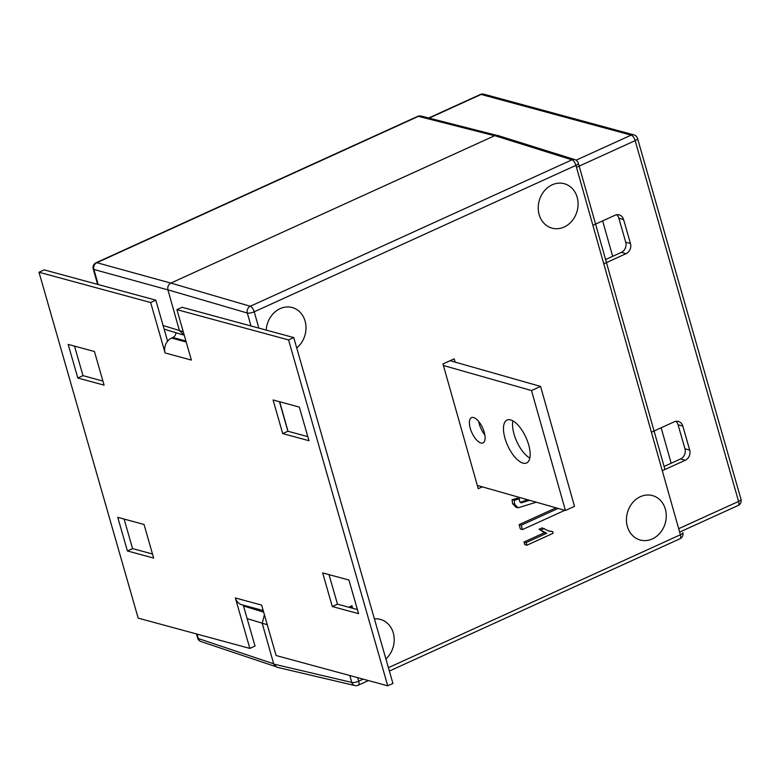 <?xml version="1.0" encoding="UTF-8"?>
<svg xmlns="http://www.w3.org/2000/svg" width="780" height="780" viewBox="0 0 780 780"><rect width="100%" height="100%" fill="white"/><g stroke="black" fill="none" stroke-linecap="round" stroke-linejoin="round"><path stroke-width="1.17" d="M167.593 341.191L155.825 300.163L150.647 302.523L165.107 352.96A11.524 9.848 -74.8 0 1 171.58 338.072L172.877 337.477L185.913 341.016M387.738 685.805L288.561 339.924L293.738 337.565L392.925 683.446L387.738 685.805L276.091 655.522L261.631 605.085L235.365 597.958L249.824 648.404L138.177 618.121L39 272.24L44.187 269.88L155.825 300.163M150.647 302.523L39 272.24M282.711 433.592L308.977 440.71L299.335 407.082L273.068 399.965L282.711 433.592L287.898 431.233L279.425 401.68M358.576 613.655L348.933 580.027L322.657 572.9L332.299 606.528L358.576 613.655M144.027 524.452L117.76 517.335L127.403 550.963L153.67 558.08L144.027 524.452M68.172 344.389L77.815 378.017L104.081 385.144L94.438 351.517L68.172 344.389M288.561 339.924L176.914 309.64L182.101 307.281L293.738 337.565M165.107 352.96L191.383 360.087L176.914 309.64M249.824 648.404L255.011 646.045L243.282 605.143M307.808 436.634L287.898 431.233M357.406 609.57L337.486 604.168L329.014 574.626M152.5 554.005L132.581 548.603L124.108 519.051M102.911 381.059L82.992 375.658L74.519 346.115M77.815 378.017L82.992 375.658M127.403 550.963L132.581 548.603M332.299 606.528L337.486 604.168M176.007 332.748A5.236 4.475 -74.8 0 1 172.877 337.477M263.201 610.545L241.849 604.763A11.524 9.848 -74.8 0 1 235.365 597.958M484.244 432.256A13.884 5.889 -114.5 0 0 471.5 417.631A13.884 5.889 -114.5 0 0 470.262 428.279A13.884 5.889 -114.5 0 0 483.005 442.904A13.884 5.889 -114.5 0 0 484.244 432.256M478.725 421.473A13.884 5.889 -114.5 0 0 479.329 424.154A13.884 5.889 -114.5 0 0 484.848 434.938M528.684 444.892A23.575 9.994 -114.5 0 0 507.049 420.059A23.575 9.994 -114.5 0 0 504.943 438.145A23.575 9.994 -114.5 0 0 526.578 462.979A23.575 9.994 -114.5 0 0 528.684 444.892M512.879 420.849A23.575 9.994 -114.5 0 0 514.01 434.011A23.575 9.994 -114.5 0 0 529.815 458.055M477.331 485.443L565.432 510.491L574.499 506.366L540.569 386.412L450.138 360.701M565.432 510.491L531.502 390.536L443.401 365.488M531.502 390.536L540.569 386.412M603.779 263.815L626.048 253.675A7.859 6.718 105.2 0 0 630.464 243.516L623.581 219.502A7.859 6.718 105.2 0 0 619.154 214.861A7.859 6.718 105.2 0 0 615.03 215.241L592.888 225.322M662.288 470.71L685.288 460.239A7.859 6.718 105.2 0 0 689.695 450.089L682.812 426.065A7.859 6.718 105.2 0 0 678.385 421.434A7.859 6.718 105.2 0 0 674.261 421.805L651.398 432.218M675.88 421.307A7.859 6.718 -74.8 0 1 678.083 424.788L684.967 448.802A7.859 6.718 -74.8 0 1 680.56 458.962L664.102 466.45M616.649 214.744A7.859 6.718 -74.8 0 1 618.852 218.215L625.736 242.239A7.859 6.718 -74.8 0 1 621.319 252.388L605.592 259.555M260.754 609.892L263.211 610.584M167.924 289.877L93.912 269.461A5.236 4.534 -74.6 0 1 96.876 262.694L170.81 283.091M197.038 634.082L198.296 638.518A5.236 4.475 108.6 0 0 200.986 641.54L275.291 666.481M167.329 340.265L168.188 340.509M640.39 496.694A23.049 19.646 105.9 0 0 626.447 519.207A23.049 19.646 105.9 0 0 639.522 539.818A23.049 19.646 105.9 0 0 652.333 538.922A23.049 19.646 105.9 0 0 666.276 515.755A23.049 19.646 105.9 0 0 652.129 495.485A23.049 19.646 105.9 0 0 640.39 496.694M552.191 184.811A23.049 19.646 105.9 0 0 538.249 207.324A23.049 19.646 105.9 0 0 551.323 227.935A23.049 19.646 105.9 0 0 564.125 227.038A23.049 19.646 105.9 0 0 578.077 203.873A23.049 19.646 105.9 0 0 563.92 183.602A23.049 19.646 105.9 0 0 552.191 184.811M296.722 347.958A23.049 19.646 105.9 0 0 305.819 324.802A23.049 19.646 105.9 0 0 291.847 307.437A23.049 19.646 105.9 0 0 280.118 308.646A23.049 19.646 105.9 0 0 266.214 330.096M552.649 531.58L553.127 533.276L526.88 545.23L524.774 544.625L524.033 542.012L544.557 532.662L539.038 529.269L542.071 527.894L549.208 531.151L552.649 531.58L548.155 530.809M520.192 502.369L527.495 499.707M564.798 510.315L522.463 529.581L520.348 528.986L519.119 524.618L556.033 507.819M536.26 502.203L518.105 507.8L515.999 507.195L512.567 503.704L512.07 499.697L517.345 498.225L519.46 498.829L519.48 501.14L521.167 502.895L529.6 500.311M482.313 486.866L478.247 488.709L442.972 363.958L454.194 358.849L455.12 362.115M385.905 658.983A23.049 19.646 105.9 0 0 393.939 636.022A23.049 19.646 105.9 0 0 380.055 619.32A23.049 19.646 105.9 0 0 374.41 618.891M273.751 664.092L351.79 682.422A5.236 4.456 103.2 0 0 354.861 685.552L276.802 667.212L273.751 664.092L262.216 623.308L264.41 614.767M184.294 335.371L179.439 330.623L167.905 289.828C167.359 286.816 168.353 284.564 170.869 283.072L494.764 135.652L497.65 135.437L574.86 159.617A5.236 4.436 107.4 0 0 571.984 159.832L494.764 135.652M612.661 256.337L602.638 220.886M671.17 463.232L661.148 427.781M518.105 507.8L514.673 504.299L514.176 500.302L512.07 499.697M514.176 500.302L519.46 498.829M514.673 504.299L512.567 503.704M522.463 529.581L521.225 525.223L519.119 524.618M521.225 525.223L558.139 508.424M526.88 545.23L526.139 542.607L546.673 533.267L539.038 529.269M541.154 529.874L544.177 528.489M546.673 533.267L544.557 532.662M526.139 542.607L524.033 542.012M350.922 607.815L351.956 605.767L352.667 608.283M250.975 325.962L247.319 313.024A5.236 4.397 -73.7 0 1 250.282 306.267L571.984 159.832A5.236 2.223 -114.5 0 1 575.933 165.37L254.231 311.795L258.833 328.097M171.58 338.072L186.205 342.03M679.653 532.096L738.133 505.479A5.236 2.223 -114.5 0 0 738.592 501.423L635.144 140.644L576.498 167.339M429.146 118.111L481.133 94.448L631.137 135.135A5.236 4.475 -74.8 0 1 633.886 134.881A5.236 5.236 0 0 1 637.553 138.489A5.236 1.57 164 0 1 635.144 140.644A5.236 2.223 -114.5 0 0 631.137 135.135L576.088 160.183M637.553 138.489L741 499.258A5.236 1.57 164 0 1 738.592 501.423L678.688 528.684M633.886 134.881L483.883 94.195A5.236 4.475 -74.8 0 0 481.133 94.448A5.236 2.223 -114.5 0 0 480.344 94.487L428.688 117.994M678.083 424.788L682.812 426.065M684.967 448.802L689.695 450.089M680.56 458.962L685.288 460.239M621.319 252.388L626.048 253.675M618.852 218.215L623.581 219.502M625.736 242.239L630.464 243.516M163.098 325.514L179.41 330.505M97.607 284.369L93.239 268.934A5.236 1.609 -15.8 0 0 93.912 269.461L98.173 284.524M494.569 135.739L418.431 116.337L96.876 262.694A5.236 2.223 65.5 0 0 96.106 262.733A5.236 5.236 0 0 0 93.239 268.934M196.463 633.925L197.613 637.991A5.236 1.609 164.2 0 0 198.296 638.518L273.673 663.829M262.187 623.191L247.133 618.589M243.516 605.972L263.65 612.134M96.106 262.733L417.671 116.376A5.236 2.223 65.5 0 1 418.431 116.337A5.236 4.495 -75.7 0 1 421.132 116.074L496.441 135.262M357.698 677.654L358.702 681.193L363.207 679.146M388.401 667.68L680.404 534.768L575.933 165.37A5.236 1.609 -15.8 0 0 578.341 163.195A5.236 5.236 0 0 0 574.86 159.617M279.669 401.749L288.015 431.262M348.757 607.23L351.956 605.767M354.861 685.552A5.236 5.236 0 0 0 358.235 685.22A5.236 2.223 65.5 0 0 358.702 681.193A5.236 1.609 164.2 0 1 351.79 682.422L349.84 675.519M267.238 624.634L262.216 623.308M170.869 283.072L250.282 306.267A5.236 2.223 -114.5 0 1 254.231 311.795A5.236 1.609 -15.8 0 1 247.319 313.024L167.905 289.828M179.439 330.623L183.212 331.617M528.752 500.701L526.636 500.097M680.404 534.768A5.236 2.223 65.5 0 1 679.936 538.785A5.236 5.236 0 0 0 682.812 532.594A5.236 1.609 -15.8 0 1 680.404 534.768M738.133 505.479A5.236 5.236 0 0 0 741 499.258M483.883 94.195A5.236 5.236 0 0 0 480.344 94.487M164.131 329.111L182.676 334.796M421.132 116.074A5.236 5.236 0 0 0 417.671 116.376M197.613 637.991A5.236 5.236 0 0 0 200.986 641.54M358.235 685.22L368.443 680.569M389.366 671.044L679.936 538.785M664.96 469.492L578.341 163.195"/></g></svg>
